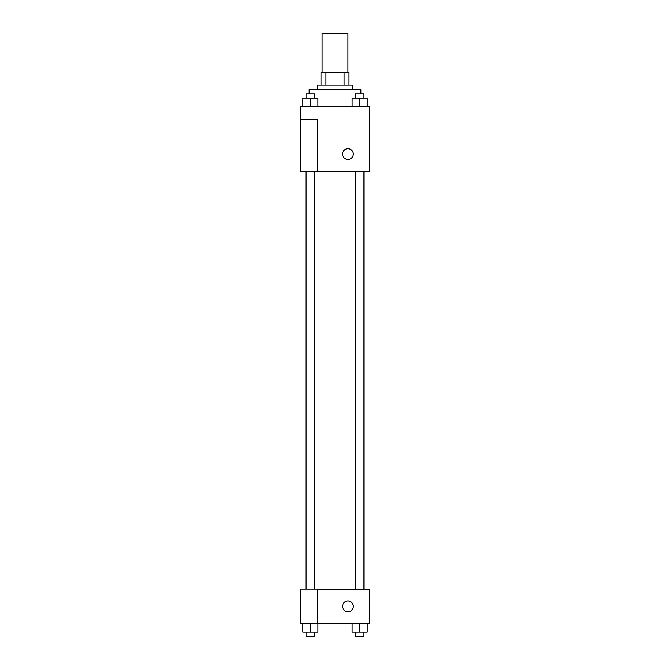 <?xml version="1.0" encoding="UTF-8"?>
<svg xmlns="http://www.w3.org/2000/svg" width="670" height="670" viewBox="0 0 670 670"><rect width="100%" height="100%" fill="white"/><g stroke="black" fill="none" stroke-linecap="round" stroke-linejoin="round"><path stroke-width="1" d="M347.923 72.268L347.923 33.5L322.077 33.5L322.077 72.268M325.938 85.182L325.938 72.268L321.005 72.268L321.005 85.182L321.005 72.268M325.938 72.268L348.995 72.268L348.995 85.182M344.062 85.182L344.062 72.268M317.773 89.495L317.773 85.182L352.227 85.182L352.227 89.495M360.845 93.8L360.845 89.495L309.155 89.495L309.155 93.8M300.545 106.723L369.455 106.723L369.455 171.327L300.545 171.327L317.773 171.26L317.773 119.645L300.545 119.645L300.545 106.723M342.538 154.1A5.385 5.385 0 0 1 350.611 149.435A5.385 5.385 0 0 1 350.611 158.765A5.385 5.385 0 0 1 342.538 154.1M300.545 119.645L300.545 171.26M317.773 589.123L369.455 589.123L369.455 623.577L300.545 623.577L300.545 589.056L317.773 589.056L317.773 623.577M342.538 606.35A5.385 5.385 0 0 1 350.611 601.685A5.385 5.385 0 0 1 350.611 611.015A5.385 5.385 0 0 1 342.538 606.35M352.102 623.577L352.102 632.195L367.177 632.195L367.177 623.577L367.177 632.195M359.639 632.195L359.639 623.577M363.944 632.195L363.944 636.5L355.326 636.5L355.326 632.195M302.823 623.577L302.823 632.195L317.898 632.195L317.898 623.577L317.898 632.195M310.361 632.195L310.361 623.577M314.674 632.195L314.674 636.5L306.056 636.5L306.056 632.195M352.102 106.723L352.102 98.105L367.177 98.105L367.177 106.723L367.177 98.105M359.639 106.723L359.639 98.105M363.944 98.105L363.944 93.8L355.326 93.8L355.326 98.105M302.823 106.723L302.823 98.105L317.898 98.105L317.898 106.723L317.898 98.105M310.361 106.723L310.361 98.105M314.674 98.105L314.674 93.8L306.056 93.8L306.056 98.105M364.12 589.123L364.12 171.327M305.88 589.056L305.88 171.327M355.326 171.327L355.326 589.123M363.944 171.327L363.944 589.123M314.674 589.056L314.674 171.327M306.056 589.056L306.056 171.327"/></g></svg>
